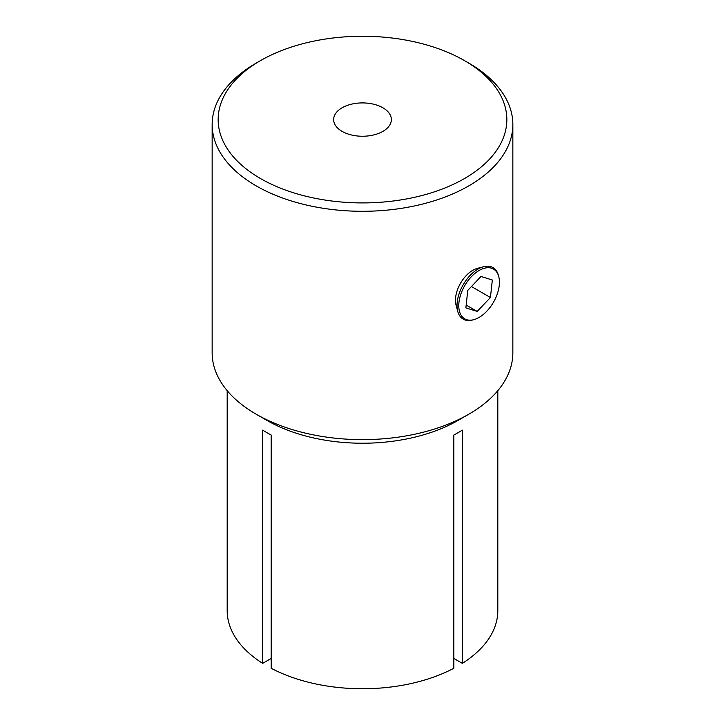 <?xml version="1.0" encoding="UTF-8"?>
<svg xmlns="http://www.w3.org/2000/svg" width="725" height="725" viewBox="0 0 725 725"><rect width="100%" height="100%" fill="white"/><g stroke="black" fill="none" stroke-linecap="round" stroke-linejoin="round"><path stroke-width="1.09" d="M468.812 63.111L464.562 60.655A144.338 83.33 180 0 1 464.562 178.504A144.338 83.33 180 0 1 260.438 178.504A144.338 83.33 180 0 1 260.438 60.655A144.338 83.33 180 0 1 464.562 60.655L468.812 63.111A150.347 86.801 180 0 1 512.847 124.492A150.347 86.801 180 0 1 420.038 204.686A150.347 86.801 180 0 1 256.188 185.872A150.347 86.801 180 0 1 212.153 124.492A150.347 86.801 180 0 1 256.188 63.111L260.438 60.655M512.847 124.492L512.847 352.83A150.347 86.801 180 0 1 468.812 414.211L458.182 420.346A135.312 78.128 180 0 1 266.818 420.346L256.188 414.211A150.347 86.801 180 0 1 212.153 352.83L212.153 124.492M468.812 414.211A150.347 86.801 180 0 1 256.188 414.211L266.818 420.346M271.168 658.445L262.658 663.357L262.658 430.115A135.312 78.128 0 0 0 266.818 432.626A135.312 78.128 0 0 0 271.168 435.018L271.168 668.269A135.312 78.128 180 0 0 453.832 668.269L453.832 435.018A135.312 78.128 0 0 0 462.342 430.115L462.342 663.357A135.312 78.128 180 0 0 497.812 610.622L497.812 390.666M342.091 131.37A28.864 16.666 180 0 1 333.636 119.58A28.864 16.666 180 0 1 351.453 104.182A28.864 16.666 180 0 1 382.909 107.798A28.864 16.666 180 0 1 391.364 119.58A28.864 16.666 180 0 1 373.547 134.977A28.864 16.666 180 0 1 342.091 131.37M453.832 658.445L462.342 663.357M262.658 663.357A135.312 78.128 180 0 1 227.188 610.622L227.188 390.666M473.851 319.653L472.637 319.979A29.77 17.192 -60 0 1 457.738 311.369L456.052 305.08A24.451 14.11 -60 0 1 475.056 269.174A24.451 14.11 -60 0 1 477.222 268.422L483.502 266.737A29.77 17.192 -60 0 1 498.41 275.337L498.737 276.551A28.737 16.593 -60 0 1 476.397 318.764A28.737 16.593 -60 0 1 473.851 319.653A28.737 16.593 -60 0 1 459.17 300.857A28.737 16.593 -60 0 1 481.808 269.129A28.737 16.593 -60 0 1 498.737 276.551M457.738 311.369A29.77 17.192 -60 0 1 480.874 267.643A29.77 17.192 -60 0 1 483.502 266.737M490.426 297.504L477.195 311.424L465.867 307.871L467.77 290.399L481.01 276.47L492.338 280.022L490.426 297.504L471.44 286.538M466.175 305.062L477.195 311.424"/></g></svg>
